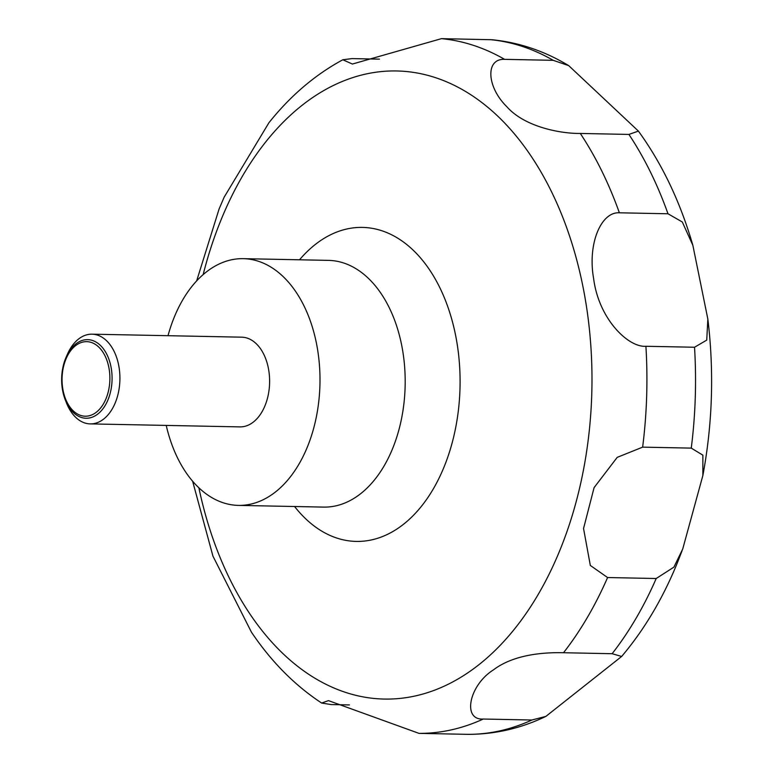 <?xml version="1.0" encoding="UTF-8"?>
<svg xmlns="http://www.w3.org/2000/svg" width="773" height="773" viewBox="0 0 773 773"><rect width="100%" height="100%" fill="white"/><g stroke="black" fill="none" stroke-linecap="round" stroke-linejoin="round"><path stroke-width="1.16" d="M168.012 335.695A123.39 79.146 91.1 0 1 174.35 316.949A123.39 79.146 91.1 0 1 243.302 258.665A123.39 79.146 91.1 0 1 310.949 322.756A123.39 79.146 91.1 0 1 307.316 447.103A123.39 79.146 91.1 0 1 238.364 505.387A123.39 79.146 91.1 0 1 166.224 425.411M66.217 356.971L67.56 353.947A44.863 28.785 91.1 0 1 92.026 334.178A44.863 28.785 91.1 0 1 116.626 357.484A44.863 28.785 91.1 0 1 115.303 402.694A44.863 28.785 91.1 0 1 90.228 423.894A44.863 28.785 91.1 0 1 66.575 403.158L65.357 400.085A39.317 25.219 91.1 0 1 65.686 358.218A39.317 25.219 91.1 0 1 66.217 356.971A39.317 25.219 91.1 0 1 100.963 345.956A39.317 25.219 91.1 0 1 108.046 399.68A39.317 25.219 91.1 0 1 65.357 400.085M92.026 334.178L241.727 337.173A44.863 28.785 91.1 0 1 266.327 360.479A44.863 28.785 91.1 0 1 265.004 405.69A44.863 28.785 91.1 0 1 239.93 426.889L90.228 423.894M590.33 565.459L583.547 528.49L594.099 487.608L617.212 457.365L642.643 447.142L691.265 448.118L702.879 455.171L702.87 475.501L682.733 548.975L673.911 567.131L656.209 578.513L607.588 577.537L590.33 565.459M645.909 346.275C628.391 347.657 598.766 319.143 593.625 278.56C587.432 244.007 600.979 211.628 619.376 212.797L667.998 213.773L682.308 221.996L692.869 245.35L707.855 319.133L706.735 340.11L694.531 347.241L645.909 346.275A347.724 223.049 91.1 0 1 642.643 447.142M580.301 133.449C562.184 133.739 525.311 127.584 506.914 106.8C486.536 86.885 485.28 58.429 504.605 59.347L553.226 60.323L568.725 65.637L638.411 131.101L628.922 134.425L580.301 133.449A347.724 223.049 91.1 0 1 619.376 212.797M568.725 65.637C544.627 51.057 519.05 42.418 491.986 39.732L441.47 38.65L352.382 64.043L342.816 59.772L352.024 58.603L379.446 59.154M342.816 59.772C315.075 74.768 290.435 95.765 268.898 122.781L224.131 197.221M106.056 398.588A37.278 23.915 -88.9 0 0 98.954 347.261A37.278 23.915 -88.9 0 0 65.879 359.271A37.278 23.915 -88.9 0 0 72.981 410.598A37.278 23.915 -88.9 0 0 106.056 398.588M563.517 652.731L612.129 653.707L621.637 656.461L545.873 716.397L531.892 720.011L483.27 719.035C462.032 720.388 468.998 685.265 493.406 669.901C514.509 653.852 545.719 652.296 563.517 652.731A347.724 223.049 91.1 0 0 607.588 577.537M349.406 704.928L331.134 704.561L321.655 703.044L328.477 700.618L419.014 733.374L468.023 734.35C494.962 734.369 520.915 728.388 545.873 716.397M192.641 481.27L212.942 556.135L251.418 632.14C271.275 661.649 294.687 685.284 321.655 703.044M299.528 259.796A157.025 100.722 91.1 0 1 428.358 268.057A157.025 100.722 91.1 0 1 443.953 467.221A157.025 100.722 91.1 0 1 294.59 506.518M203.154 274.618A314.089 201.473 91.1 0 1 221.252 219.368A314.089 201.473 91.1 0 1 499.909 118.221A314.089 201.473 91.1 0 1 559.72 550.676A314.089 201.473 91.1 0 1 364.489 697.14A314.089 201.473 91.1 0 1 198.883 487.85M243.302 258.665L328.496 260.375A123.39 79.146 91.1 0 1 396.143 324.457A123.39 79.146 91.1 0 1 392.51 448.813A123.39 79.146 91.1 0 1 323.558 507.098L238.364 505.387M441.47 38.65A347.724 223.049 91.1 0 1 504.605 59.347M490.092 39.626A347.724 223.049 91.1 0 1 553.226 60.323M628.922 134.425A347.724 223.049 91.1 0 1 667.998 213.773M694.531 347.241A347.724 223.049 91.1 0 1 691.265 448.118M656.209 578.513A347.724 223.049 91.1 0 1 612.129 653.707M531.892 720.011A347.724 223.049 91.1 0 1 467.626 734.34M483.27 719.035A347.724 223.049 91.1 0 1 419.014 733.374M196.651 280.937L219.107 208.932L224.325 196.777M638.411 131.101C662.132 163.847 680.288 201.927 692.869 245.35M707.855 319.133C714.184 371.62 712.513 423.749 702.87 475.501M682.086 550.705L677.119 563.42C662.558 598.969 644.064 629.976 621.647 656.461"/></g></svg>
